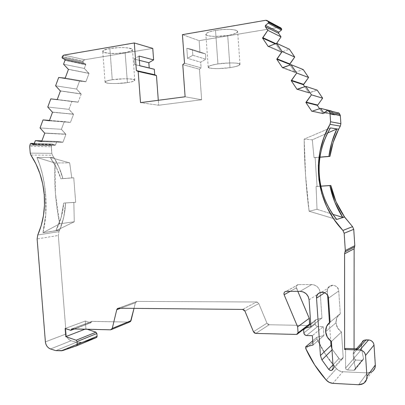 <?xml version="1.0" encoding="UTF-8"?>
<svg xmlns="http://www.w3.org/2000/svg" width="405" height="405" viewBox="0 0 405 405"><rect width="100%" height="100%" fill="white"/><g stroke="black" fill="none" stroke-linecap="round" stroke-linejoin="round"><path stroke-width="0.3" stroke-dasharray="2.02 1.52" d="M40.105 165.812L36.971 157.464L40.105 165.812L42.621 174.975L40.105 165.812M44.464 184.65L42.621 174.975L44.464 184.65L45.623 194.689L44.464 184.65M44.261 194.79L45.623 194.689L44.261 194.79L45.623 194.689L45.76 214.67L42.955 232.591L45.76 214.67L45.623 194.689C44.494 180.767 41.609 168.358 36.971 157.464M37.766 234.966L58.953 231.65L37.766 234.966L58.953 231.65L59.662 230.03L42.94 232.738L59.702 223.803L74.257 221.768L55.885 230.739L59.672 230.156L63.782 216.958L65.544 202.93L63.691 203.107L73.847 202.439L74.257 221.768L55.885 230.739L59.662 230.03C63.185 221.636 65.144 212.605 65.544 202.93L75.674 202.262L73.847 202.439L74.257 221.768L55.885 230.739L61.211 217.293L63.691 203.107L73.847 202.439L74.257 221.768L59.702 223.803L55.429 193.575L55.009 163.002L36.982 157.449L53.9 157.484L52.447 155.231L30.896 155.085M112.251 79.739C121.141 78.317 135.285 78.6 134.784 80.175C134.622 81.101 132.162 81.916 127.398 82.62L125.12 52.564C130 51.708 132.455 50.721 132.481 49.602C132.582 47.547 119.075 46.864 109.871 48.534L112.251 79.739L123.722 78.808L129.205 78.884L132.86 79.304L134.657 79.977L134.257 80.894L131.544 81.84L127.398 82.62L116.351 83.516L111.005 83.46L107.295 83.076L105.315 82.433L105.477 81.526L108.054 80.555L112.251 79.739C118.538 78.717 129.59 78.494 132.86 79.304C136.338 80.322 134.516 81.425 127.398 82.62C118.645 83.977 104.809 83.759 105.092 82.149C105.204 81.253 107.588 80.453 112.251 79.739L109.871 48.534C105.087 49.41 102.708 50.382 102.738 51.46C102.809 53.551 116.098 54.164 125.12 52.564L116.893 53.404L108.884 53.313L103.69 52.306L102.733 51.268L104.055 50.109L109.871 48.534L118.417 47.653L124.143 47.618L128.82 48.043L132.379 49.359L132.455 49.911L130.936 51.055L125.12 52.564C132.314 51.177 134.116 49.79 130.531 48.408C125.145 47.289 118.26 47.329 109.871 48.534L112.251 79.739C105.092 81 103.437 82.114 107.295 83.076C110.803 83.83 121.308 83.582 127.398 82.62L125.12 52.564L127.398 82.62M70.394 330.277L90.431 322.724L91.814 321.413L91.439 322.507L70.394 330.277L90.862 322.76L91.814 321.413L71.953 328.86L91.808 321.362L71.817 328.86M217.92 63.939C227.286 62.416 240.535 62.734 239.973 64.344C239.674 65.585 236.348 66.688 229.994 67.645L227.706 35.438C234.171 34.278 237.482 32.952 237.639 31.453C237.705 29.266 225.337 28.649 215.521 30.41L217.92 63.939L230.329 62.922L235.705 63.084L238.915 63.636L239.988 64.491L238.631 65.605L234.935 66.739L229.994 67.645L218.082 68.612L212.822 68.486L209.522 67.979L208.221 67.164L209.309 66.055L212.888 64.891L217.92 63.939C225.251 62.755 236.51 62.603 238.915 63.636C241.294 64.927 238.322 66.263 229.994 67.645C220.776 69.093 207.846 68.84 208.226 67.2C208.428 66 211.658 64.916 217.92 63.939L215.521 30.41C209.142 31.595 205.927 32.911 205.872 34.354C205.953 36.561 218.087 37.113 227.706 35.438L215.779 36.435L210.499 36.156L207.183 35.438L205.856 34.359L206.93 32.957L210.494 31.534L215.521 30.41L221.474 29.651L227.949 29.362L233.341 29.686L236.571 30.466L237.664 31.585L236.323 32.992L232.642 34.374L227.706 35.438C236.1 33.833 239.056 32.172 236.571 30.466C232.019 29.054 225.003 29.038 215.521 30.41L217.92 63.939C209.471 65.407 206.672 66.754 209.522 67.979C212.24 68.936 222.942 68.749 229.994 67.645L227.706 35.438L229.994 67.645M331.892 348.644L332.404 349.54L331.984 349.955L332.404 349.54L339.491 359.053L340.6 359.524L341.967 359.362L343.182 357.245L341.496 332.029L331.411 341.496L341.496 332.029L337.628 327.989L335.983 322.78C336.352 326.643 338.185 329.726 341.496 332.029L331.411 341.496M325.63 331.72L335.983 322.78L325.63 331.72L335.983 322.78L336.935 317.616L340.271 313.693C337.259 315.9 335.831 318.927 335.983 322.78C336.352 326.643 338.185 329.726 341.496 332.029L343.182 357.245L333.204 368.079M363.538 358.744L355.499 368.636L363.538 358.744L355.499 368.636L363.538 358.744L361.65 349.307L353.524 358.734L355.499 368.636L354.714 370.099L353.864 370.286L361.969 360.323L362.779 360.146L363.538 358.744L363.123 359.888L361.969 360.323L363.234 359.761L363.538 358.744L355.499 368.636L355.069 369.836L353.864 370.286L347.455 369.993L355.833 360.085L361.969 360.323L353.864 370.286L347.455 369.993L355.833 360.085L361.969 360.323L353.864 370.286L347.034 369.927L346.017 369.238L345.602 368.084L354.061 358.273L355.833 360.085L361.969 360.323M34.324 143.512L52.564 144.023L51.921 144.408L52.675 144.069L34.324 143.512L52.675 144.069L54.766 145.243L33.731 144.651L54.883 145.289L55.526 144.904L34.04 144.281L55.526 144.904L56.842 141.416L41.897 140.874L56.842 141.416L62.598 142.125L41.71 141.385L62.917 142.302L41.644 141.558L62.917 142.302L65.944 134.318L44.742 133.204L65.944 134.318L44.413 133.022L65.62 134.141L61.403 129.306L40.06 127.965L61.403 129.306L64.304 121.611L49.491 120.427L70.455 122.416L49.369 120.746L70.455 122.416L73.528 114.316L52.184 112.084L73.204 114.144L68.936 109.32L71.882 101.508L78.109 102.237L81.228 94.016L76.58 89.039L79.567 81.111L85.88 81.754L89.044 73.411L84.341 68.455L85.784 64.39L65.053 59.965L85.784 64.39L85.435 63.818L64.689 59.363L85.435 63.818L83.243 62.724L62.426 58.224L83.243 62.724L82.944 61.783L83.243 62.724L62.426 58.224M33.731 144.651L54.766 145.243L52.675 144.069L55.202 145.263L56.842 141.416L62.917 142.302L65.944 134.318L61.403 129.306L64.304 121.611L70.455 122.416L73.528 114.316L68.936 109.32L47.775 107.047L68.936 109.32L71.882 101.508L50.792 98.866L78.109 102.237L57.216 99.61L78.109 102.237L81.228 94.016L60.077 90.821L80.899 93.844L76.58 89.039L55.612 85.799L76.58 89.039L79.567 81.111L58.674 77.492L79.567 81.111L85.551 81.582L65.23 78.038L85.88 81.754L65.19 78.145L85.88 81.754L89.044 73.411L68.091 69.225L88.71 73.244L84.341 68.455L63.57 64.223L84.341 68.455L85.728 64.765L64.997 60.355L85.728 64.765L85.784 64.39L85.435 63.818L83.243 62.724L85.435 63.818L64.689 59.363M282.563 67.817L295.098 72.485L290.056 65.023L295.098 72.485L282.563 67.817L295.098 72.485L295.498 72.181L282.979 67.498L295.498 72.181L303.203 69.533M304.712 86.7L308.964 92.988L304.712 86.7L308.964 92.988L297.098 89.414L308.964 92.988L309.364 92.689L297.518 89.095L309.364 92.689L317.191 90.123L309.364 92.689L297.518 89.095M275.759 43.588L276.342 43.856L276.686 43.345L276.342 43.856L275.759 43.588L276.342 43.856L275.957 44.165L275.167 43.806L275.957 44.165L281.419 52.245L268.231 46.524L281.419 52.245L281.809 51.941L268.642 46.2L281.809 51.941L289.398 49.213M319.575 108.687L323.013 113.77L319.575 108.687L323.013 113.77L311.835 111.309L323.013 113.77L323.418 113.471L312.26 110.995L323.418 113.471L331.366 110.995L323.418 113.471L312.26 110.995M331.492 111.178L333.902 114.731L331.492 111.178L333.902 114.731L324.365 112.56L334.049 114.888L324.461 112.499L335.057 114.914L337.816 112.924L327.356 110.398L337.816 112.924L338.443 112.772M338.843 112.97L327.356 110.398M29.828 145.127L51.43 145.709L29.828 145.127L51.43 145.709L51.921 144.408L30.324 143.765M363.508 358.521L361.65 349.307L361.346 344.675L353.2 353.874L353.524 358.734L355.468 368.403L363.508 358.521L361.65 349.307L353.524 358.734L355.468 368.403M326.197 380.052L336.484 368.656C338.261 370.555 340.377 371.587 342.838 371.744L339.395 370.853L336.484 368.656L326.197 380.052L336.484 368.656L325.509 354.39L316.983 338.863L305.75 348.543L316.983 338.863L316.872 337.254L312.721 340.797L316.872 337.254L323.924 335.492L313.009 345.04L323.924 335.492L323.322 326.607L312.371 335.679L323.322 326.607L317.728 326.496L306.519 335.527L317.728 326.496L315.996 325.757L315.181 324.035C315.449 325.473 316.3 326.293 317.728 326.496L306.519 335.527M303.846 332.925L315.181 324.035L303.846 332.925L315.181 324.035L314.984 321.15L303.639 329.888L314.984 321.15L315.247 320.178L316.057 319.616L314.984 321.15L303.639 329.888M65.119 328.501L85.313 321.054L90.431 322.724L85.313 321.054L65.119 328.501L85.313 321.054L85.926 328.845L85.04 329.184L85.926 328.845L87.115 329.24L85.926 328.845L85.04 329.184M364.13 340.24C362.288 341.137 361.361 342.615 361.346 344.675L353.2 353.874C353.211 351.712 354.178 350.168 356.101 349.242M30.233 153.11L51.805 153.343L30.233 153.11L51.805 153.343L51.43 145.709L51.283 146.772L29.681 146.235M62.117 57.242L82.944 61.783L62.117 57.242L82.944 61.783L83.207 61.079L62.39 56.503L83.207 61.079L83.805 60.183L84.685 59.743L83.207 61.079L62.39 56.503M331.984 349.955L332.404 349.54L331.007 345.409L332.404 349.54L338.934 358.541L332.986 364.89L338.934 358.541L340.205 359.427L341.683 359.468L342.817 358.633L343.182 357.245L341.496 332.029M319.945 157.135L314.022 157.631L319.945 157.135L314.022 157.631L312.285 139.836L304.17 139.128L305.567 175.325L309.106 211.218L317.024 209.294L333.016 214.402L317.024 209.294L316.077 186.513L320.8 186.199L316.077 186.513L317.059 186.381L315.12 157.636L319.93 157.236M314.022 157.631L315.12 157.636L314.022 157.631L312.285 139.836L327.696 132.982L312.285 139.836L304.17 139.128C304.393 163.352 306.038 187.383 309.106 211.218L317.024 209.294L316.077 186.513L317.059 186.381L315.12 157.636L314.022 157.631L312.285 139.836L327.696 132.982M310.716 323.706L316.057 319.616L310.716 323.706L316.057 319.616L321.945 318.077L310.924 326.688L321.945 318.077L320.218 292.607C319.383 287.712 316.543 285.024 311.703 284.548L298.328 284.629L286.178 291.352L298.252 284.629C296.566 284.998 295.933 286.077 296.349 287.859L290.157 291.342L296.349 287.859L297.822 291.332L296.349 287.859L290.157 291.342M309.091 299.852L320.218 292.607L319.459 289.626L317.49 286.887L314.665 285.1L311.703 284.548L300.166 291.327L311.703 284.548L298.328 284.629L297.265 284.907L296.48 285.662L296.151 286.725L297.822 291.332M60.877 350.836L81.157 342.458L60.877 350.836L81.157 342.458L76.256 342.291L55.829 350.634L76.256 342.291L71.093 340.732L50.509 348.973L71.093 340.732L69.306 339.83L67.711 338.226L66.607 336.14L66.136 333.953C66.602 337.375 68.253 339.638 71.093 340.732L50.509 348.973M56.442 167.65L50.215 157.479L69.665 162.861L71.786 177.856L60.897 178.767L56.442 167.65L60.897 178.767C58.522 171.057 54.959 163.969 50.22 157.499L56.442 167.65M139.755 65.701L134.516 64.441L139.755 65.701L134.516 64.441L134.106 58.988L139.35 60.32L134.106 58.988L139.031 56.037L134.106 58.988L139.35 60.32M61.211 217.293L55.89 230.607C60.375 222.006 62.977 212.838 63.691 203.107L61.211 217.293M59.662 230.03L55.89 230.607L59.662 230.03C63.185 221.636 65.144 212.605 65.544 202.93L73.847 202.439M74.257 221.768L59.702 223.803L42.991 232.723L59.702 223.803C55.581 203.766 54.017 183.495 55.009 163.002L69.665 162.861L71.786 177.856L73.756 177.775L75.674 202.262L63.691 203.107M71.786 177.856L62.902 178.676C60.877 171.001 57.885 163.944 53.916 157.51L50.22 157.499L69.665 162.861L71.786 177.856L73.756 177.775L75.674 202.262L65.544 202.93M75.674 202.262L73.756 177.775L62.902 178.676L59.14 167.624L53.916 157.484L50.215 157.479L69.665 162.861L55.009 163.002L36.982 157.449L50.215 157.479M333.016 214.402L317.024 209.294L316.077 186.513L320.785 186.133L317.059 186.381L315.12 157.636M158.294 100.293L158.664 105.249L158.294 100.293L158.664 105.249L201.634 99.767L199.422 69.215L201.098 67.837L200.688 62.198L205.831 59.267L205.436 53.819L192.421 49.572L192.836 55.242L205.831 59.267L205.436 53.819L192.421 49.572L192.836 55.242L205.831 59.267L205.436 53.819L199.989 52.534L199.133 40.672L279.045 27.353L265.72 20.285L279.045 27.353L280.235 27.489M330.11 322.172L340.271 313.693L330.11 322.172L340.271 313.693L338.747 290.947L338.205 288.836L336.798 286.892L334.768 285.621L332.642 285.231L330.571 285.647L328.728 286.927L327.594 288.871L327.341 290.972L327.64 295.412L327.341 290.972L324.709 292.724L327.341 290.972L327.64 295.412M279.794 27.358L279.045 27.353L265.72 20.285M312.285 139.836L304.17 139.128L330.404 127.904L338.661 129.185L330.409 127.899L304.17 139.128C304.393 163.352 306.038 187.383 309.106 211.218L336.671 219.49L344.594 216.989L336.671 219.49M309.106 211.218L336.626 219.469L309.106 211.218L317.024 209.294M361.65 349.307L361.346 344.675L353.2 353.874C353.373 350.801 355.013 349.125 358.121 348.852L356.203 349.15L354.496 350.249L353.443 351.975L353.2 353.874L353.524 358.734L361.65 349.307L361.503 343.116M347.455 369.993L346.154 369.395L345.602 368.084L345.602 348.442L345.602 368.084L354.061 358.273L354.588 359.518L355.833 360.085L347.455 369.993L346.154 369.395L345.602 368.084L354.061 358.273L355.833 360.085M372.003 371.709L370.459 372.453L367.396 372.889L358.617 384.735L367.396 372.889L371.962 371.734M358.617 384.735L367.396 372.889L342.838 371.744L332.854 383.353M296.521 334.434L309.542 324.613L308.175 325.509L269.173 324.759L255.783 333.421L269.173 324.759L267.857 324.314L266.956 323.18L269.173 324.759L255.783 333.421M253.464 331.746L266.956 323.18L253.464 331.746L266.956 323.18L258.785 303.542L256.588 301.993L242.625 309.42L256.588 301.993L136.915 301.411L135.366 302.813L120.675 308.24L135.366 302.813L134.009 308.372L135.366 302.813L120.675 308.24M269.173 324.759L308.175 325.509L269.173 324.759L266.956 323.18L258.785 303.542L244.919 311.06L258.785 303.542L257.889 302.419L256.588 301.993L137.037 301.406L135.979 301.791L135.366 302.813L134.009 308.372M118.483 308.22L137.037 301.406L118.483 308.22L137.037 301.406L135.366 302.813M130.395 321.717L110.575 329.822L129.58 322.071M76.535 345.85L96.355 337.593L76.651 345.804M81.157 342.458L76.256 342.291L82.858 342.205L81.157 342.458L82.858 342.205L62.633 350.588M45.39 341.86L66.136 333.953L45.39 341.86L66.136 333.953L58.32 235.457L37.123 238.945M55.829 350.634L76.256 342.291L71.093 340.732C68.253 339.638 66.602 337.375 66.136 333.953L58.32 235.457L58.953 231.65L58.32 235.457L58.953 231.65L59.591 230.202L42.94 232.738L59.672 230.156M59.702 223.803C55.581 203.766 54.017 183.495 55.009 163.002L36.982 157.449L50.22 157.499M51.283 146.772L51.805 153.343L52.447 155.231L53.9 157.484L52.447 155.231L51.805 153.343L51.283 146.772L51.921 144.408L52.675 144.069M63.909 55.1L84.685 59.743L63.909 55.1L84.685 59.743L152.761 48.397L84.685 59.743L83.207 61.079L82.944 61.783L83.243 62.724M134.106 58.988L134.516 64.441L139.76 65.772L134.516 64.441L134.106 58.988L139.031 56.037M278.817 32.167L278.513 32.623M278.488 32.724L278.61 33.331M276.686 43.345L275.957 44.165L281.419 52.245L281.809 51.941L268.642 46.2M290.056 65.023L295.098 72.485L295.498 72.181L282.979 67.498M297.098 89.414L308.964 92.988L317.191 90.123M311.835 111.309L323.013 113.77L331.366 110.995M324.365 112.56L334.434 115.066L335.057 114.914L337.816 112.924L335.057 114.914L324.461 112.499M338.929 113.051L337.816 112.924M354.557 246.954L354.122 248.781L354.557 246.954M354.066 348.72L354.061 358.273M361.579 342.863L362.591 341.212M375.313 364.986C375.101 369.978 372.463 372.61 367.396 372.889L342.838 371.744C340.377 371.587 338.261 370.555 336.484 368.656C328.364 359.564 321.859 349.631 316.983 338.863L316.872 337.254L323.924 335.492L323.322 326.607L317.728 326.496L323.322 326.607L312.371 335.679M315.181 324.035L314.984 321.15L315.181 324.035C315.449 325.473 316.3 326.293 317.728 326.496M314.984 321.15L316.057 319.616L321.945 318.077L320.208 292.456C319.302 287.636 316.467 284.998 311.703 284.548L298.328 284.629L286.178 291.352M110.575 329.822L129.352 322.081L91.808 321.362L71.953 328.86M90.431 322.724L85.313 321.054L85.926 328.845L87.115 329.24M329.473 322.643L330.708 340.995M182.771 64.668L199.422 69.215L201.634 99.767L185.12 96.78L201.634 99.767L158.664 105.249L140.515 102.622L158.664 105.249L201.634 99.767L199.422 69.215L182.771 64.668L199.422 69.215L201.098 67.837L184.513 63.21L201.098 67.837L200.688 62.198L205.831 59.267L192.836 55.242L187.535 58.31L200.688 62.198L205.831 59.267M205.436 53.819L199.989 52.534L205.436 53.819L192.421 49.572L186.801 48.246L187.535 58.31L200.688 62.198L201.098 67.837L184.513 63.21M192.421 49.572L186.801 48.246L199.989 52.534L186.801 48.246L192.421 49.572L192.836 55.242L187.535 58.31L200.688 62.198M335.983 322.78C335.831 318.927 337.259 315.9 340.271 313.693L338.747 290.947L328.495 298.191L338.747 290.947C338.104 287.363 335.988 285.459 332.409 285.236C329.118 285.722 327.427 287.631 327.341 290.972L324.709 292.724M182.422 34.653L199.133 40.672L199.989 52.534L199.133 40.672L182.422 34.653L199.133 40.672L279.045 27.353L280.827 27.864M317.712 294.243L320.218 292.607L317.712 294.243M91.808 321.362L129.352 322.081L91.814 321.413M82.858 342.205L77.294 344.513L82.858 342.205M199.989 52.534L186.801 48.246L187.535 58.31L192.836 55.242M65.053 59.965L85.784 64.39L85.435 63.818M52.184 112.084L73.204 114.144L68.936 109.32L47.775 107.047M68.936 109.32L71.882 101.508L50.792 98.866M52.518 112.266L73.204 114.144M71.882 101.508L77.785 102.065L57.267 99.483M295.098 72.485L295.498 72.181M49.369 120.746L70.455 122.416L73.528 114.316M77.785 102.065L57.216 99.61M308.964 92.988L309.364 92.689M49.425 120.594L70.455 122.416M78.109 102.237L81.228 94.016L60.416 90.998M49.491 120.427L70.136 122.239M81.228 94.016L60.077 90.821M40.06 127.965L61.403 129.306L64.304 121.611M80.899 93.844L76.58 89.039L55.612 85.799M44.413 133.022L65.62 134.141L61.403 129.306M76.58 89.039L79.567 81.111L58.674 77.492M44.742 133.204L65.62 134.141M79.567 81.111L85.551 81.582L65.23 78.038M268.231 46.524L281.419 52.245L281.809 51.941M41.644 141.558L62.917 142.302L65.944 134.318M85.551 81.582L65.19 78.145M275.167 43.806L275.957 44.165L281.419 52.245M323.013 113.77L323.418 113.471M41.71 141.385L62.917 142.302M85.88 81.754L89.044 73.411L68.435 69.397M276.342 43.856L275.957 44.165M41.897 140.874L56.842 141.416L62.598 142.125M89.044 73.411L68.091 69.225M34.04 144.281L55.526 144.904L56.842 141.416M88.71 73.244L84.341 68.455L63.57 64.223M333.902 114.731L335.057 114.914M54.766 145.243L55.526 144.904M84.341 68.455L85.728 64.765L64.997 60.355M85.728 64.765L85.784 64.39M353.2 353.874L353.524 358.734M85.313 321.054L85.926 328.845M51.43 145.709L51.921 144.408M355.499 368.636L355.069 369.831L353.864 370.286M366.064 339.861L364.024 340.291M364.004 340.296C362.237 341.212 361.351 342.671 361.346 344.675M313.009 345.04L323.924 335.492L323.322 326.607M332.404 349.54L338.934 358.541L332.986 364.89M316.077 186.513L320.8 186.199M312.721 340.797L316.872 337.254L323.924 335.492M300.166 291.327L311.703 284.548M76.256 342.291L71.093 340.732M82.944 61.783L83.207 61.079M55.009 163.002L69.665 162.861M73.756 177.775L60.897 178.767M62.902 178.676C60.877 171.001 57.885 163.944 53.916 157.51M320.785 186.133L317.059 186.381M338.934 358.541C341.167 360.161 342.584 359.731 343.182 357.245M215.521 30.41C207.001 32.127 204.221 33.802 207.183 35.438C211.856 36.733 218.7 36.733 227.706 35.438M281.156 28.244L280.918 27.955M330.404 127.904L304.17 139.128M345.602 368.084L345.602 348.442M305.75 348.543L316.983 338.863L316.872 337.254M316.057 319.616L321.945 318.077L310.924 326.688M298.328 284.629C296.592 284.963 295.933 286.036 296.349 287.859M308.382 325.498L309.542 324.613M244.919 311.06L258.785 303.542L256.588 301.993L242.625 309.42M51.805 153.343L52.447 155.231M45.623 194.689C46.686 208.656 45.795 221.292 42.955 232.591M109.871 48.534C93.084 51.334 109.628 55.363 125.12 52.564M134.516 64.441L139.76 65.772M58.953 231.65L59.591 230.202M84.685 59.743L152.761 48.397M199.422 69.215L201.098 67.837M199.133 40.672L279.045 27.353M367.396 372.889L342.838 371.744M336.484 368.656C328.364 359.564 321.859 349.631 316.983 338.863M321.945 318.077L320.218 292.607M266.956 323.18L258.785 303.542M256.588 301.993L137.037 301.406M66.136 333.953L58.32 235.457M340.271 313.693L338.747 290.947C338.489 283.561 326.572 283.647 327.341 290.972M186.801 48.246L187.535 58.31M338.747 290.947L328.495 298.191M158.664 105.249L140.515 102.622M201.634 99.767L185.12 96.78M134.789 80.2L132.481 49.602M70.845 330.328L71.315 330.151M74.56 328.926L90.867 322.775M239.978 64.385L237.654 31.448M334.044 114.883L324.162 112.641M54.877 145.289L33.615 144.691M52.564 144.023L34.339 143.466M362.774 360.146L354.699 370.104M356.435 348.796L356.071 349.201M341.967 359.362L333.072 369.051M208.216 67.159L205.856 34.354M372.008 371.704L363.457 383.525M298.252 284.629L286.102 291.352M308.544 325.473L303.76 329.138M297.883 333.649L296.906 334.398M136.92 301.411L118.361 308.22M111.618 329.473L110.803 329.812M82.043 342.407L61.788 350.791M105.087 82.129L102.738 51.46M332.399 285.236L321.838 292.142"/><path stroke-width="0.61" d="M291.038 64.678L282.979 67.498L291.038 64.678L303.203 69.533L308.59 77.466L296.688 73.037L291.038 64.678L303.203 69.533L308.59 77.466L303.755 84.387L291.63 80.352L296.688 73.037L291.038 64.678L303.203 69.533L308.59 77.466L296.688 73.037L291.038 64.678L282.563 67.817L276.762 59.201L282.143 51.531L276.569 43.294L268.231 46.524L262.511 38.024L267.801 30.324L265.27 26.588L265.488 25.363L268.191 23.156L281.404 30.086L281.748 29.312L268.55 22.336L268.191 23.156L281.404 30.086L281.617 28.922L268.409 21.926L267.928 21.212L280.913 27.95L267.68 20.913L265.72 20.285L182.422 34.653L184.513 63.21L182.771 64.668L185.12 96.78L140.515 102.622L138.176 71.467L136.374 70.591L154.72 74.728L156.457 75.568L138.176 71.467L136.374 70.591L134.293 42.955L152.761 48.397L153.617 59.894L148.827 62.724L139.35 60.32L148.827 62.724L149.217 67.974L154.315 69.265L139.76 65.772L139.031 56.037L153.617 59.894L152.761 48.397L134.293 42.955L63.909 55.1L62.39 56.503L62.117 57.242L62.426 58.224L64.689 59.363L65.053 59.965L63.57 64.223L68.435 69.397L65.19 78.145L58.674 77.492L55.612 85.799L60.416 90.998L57.216 99.61L50.792 98.866L47.775 107.047L52.518 112.266L49.369 120.746L43.031 119.91L40.06 127.965L44.742 133.204L41.644 141.558L35.387 140.636L34.04 144.281L33.377 144.686L31.104 143.41L30.324 143.765L29.681 146.235L30.233 153.11L30.896 155.085C38.51 166.723 42.965 179.957 44.261 194.79C45.309 209.263 43.148 222.659 37.766 234.966L41.183 225.651L43.436 215.698L44.474 205.33L44.261 194.79L42.748 184.088L39.963 173.73L35.974 163.984L30.896 155.085L30.233 153.11L29.681 146.235L30.324 143.765L30.993 143.365L34.324 143.512M111.618 329.473L129.57 322.071L131.007 320.704L112.281 328.389L110.803 329.807L71.817 328.86L70.84 330.313L65.119 328.501L70.951 330.313L71.432 330.05L71.822 328.911L71.523 329.898L70.708 330.323L65.119 328.501L65.762 336.641L65.119 328.501L65.762 336.641L85.04 329.184L65.762 336.641L76.155 340.2L77.061 341.577L96.876 333.502L96 332.186L76.155 340.2L65.762 336.641L85.04 329.184M332.986 364.89L328.754 369.411C331.098 371.137 332.581 370.691 333.204 368.079L331.411 341.496C327.974 339.031 326.045 335.77 325.63 331.72L327.361 337.218L331.411 341.496L333.204 368.079L331.715 370.383L330.242 370.408L328.754 369.411L332.986 364.89L328.754 369.411L330.085 370.357L331.639 370.408L332.824 369.537L333.204 368.079L331.411 341.496C327.974 339.031 326.045 335.77 325.63 331.72C325.498 327.675 326.992 324.496 330.11 322.172L328.495 298.191L330.11 322.172L326.622 326.283L325.63 331.72C325.498 327.675 326.992 324.496 330.11 322.172L328.495 298.191L327.883 295.873L326.445 293.903L324.41 292.592L322.091 292.137L319.839 292.597L317.996 293.908L316.842 295.858L316.543 298.161C316.624 294.632 318.391 292.628 321.838 292.142C325.615 292.38 327.837 294.394 328.495 298.191C328.237 290.4 315.708 290.441 316.543 298.161L324.709 292.724L316.543 298.161L320.436 355.529L331.007 345.409L331.892 348.644M308.59 77.466L303.355 84.691L291.215 80.671L296.688 73.037L308.59 77.466L303.755 84.387L291.63 80.352L296.688 73.037M322.653 98.167L317.733 105.062L306.291 102.131L311.44 94.841L322.653 98.167L317.733 105.062L317.328 105.361L305.866 102.445L311.44 94.841L322.653 98.167L317.733 105.062L306.291 102.131L311.44 94.841L305.709 86.371L317.191 90.123L322.653 98.167L317.191 90.123L322.653 98.167L311.44 94.841L305.709 86.371L317.191 90.123L305.709 86.371L297.098 89.414L291.215 80.671L291.63 80.352L303.755 84.387L303.355 84.691L291.215 80.671L291.63 80.352M303.755 84.387L303.355 84.691L304.712 86.7L303.355 84.691L291.215 80.671L297.098 89.414L291.215 80.671M276.762 59.201L277.177 58.877L289.96 63.99L289.565 64.294L276.762 59.201L277.177 58.877L289.96 63.99L289.565 64.294L276.762 59.201L282.563 67.817L282.979 67.498L282.563 67.817L276.762 59.201L289.565 64.294L290.056 65.023M139.35 60.32L148.827 62.724L149.217 67.974L154.315 69.265L139.76 65.772L139.031 56.037L153.617 59.894L148.827 62.724L149.217 67.974L154.315 69.265L154.72 74.728L156.457 75.568L138.176 71.467L136.374 70.591L134.293 42.955L63.909 55.1L63.003 55.561L62.102 57.819L64.689 59.363L65.053 59.965L63.57 64.223L68.435 69.397L65.19 78.145L58.674 77.492L55.612 85.799L60.416 90.998L57.216 99.61L50.792 98.866L47.775 107.047L52.518 112.266L49.369 120.746L43.031 119.91L49.491 120.427L43.031 119.91L40.06 127.965L44.742 133.204L41.644 141.558L35.387 140.636L41.897 140.874L35.387 140.636L34.04 144.281L33.256 144.636L33.731 144.651L31.104 143.41L33.711 144.661L35.387 140.636L41.897 140.874M277.177 58.877L282.143 51.531L294.713 57.039L289.96 63.99L277.177 58.877L282.143 51.531L294.713 57.039L289.565 64.294M282.143 51.531L276.569 43.294L289.398 49.213L294.713 57.039L282.143 51.531L276.569 43.294L289.398 49.213L294.713 57.039L289.96 63.99M328.435 110.438L338.97 113.111L328.435 110.433L327.356 110.398L324.461 112.499L323.403 112.474L324.365 112.56L323.256 112.306L320.588 108.368L331.366 110.995L320.588 108.368L311.835 111.309L305.866 102.445L306.291 102.131L317.733 105.062L317.328 105.361L305.866 102.445L306.291 102.131M317.733 105.062L317.328 105.361L319.575 108.687L317.328 105.361L305.866 102.445L311.835 111.309L305.866 102.445M294.713 57.039L289.398 49.213L276.569 43.294L268.231 46.524L262.511 38.024L275.167 43.806L262.511 38.024L262.916 37.695L275.759 43.588L262.916 37.695L267.801 30.324L281.024 36.88L276.686 43.345M331.492 111.178L320.588 108.368L311.835 111.309L320.588 108.368L323.256 112.306L323.808 112.661L324.461 112.499L323.256 112.306L320.588 108.368M276.569 43.294L268.231 46.524L262.511 38.024L267.801 30.324L281.024 36.88L278.61 33.331L281.024 36.88L267.801 30.324L265.27 26.588L278.61 33.331L281.024 36.88M281.404 30.086L278.817 32.167L278.61 33.331L265.27 26.588L278.61 33.331L278.817 32.167L265.488 25.363L278.817 32.167L281.404 30.086L278.817 32.167L265.488 25.363L268.191 23.156L281.404 30.086L281.748 29.312L268.55 22.336L268.191 23.156L268.55 22.336L267.928 21.212L281.156 28.244L281.617 28.922L268.409 21.926L268.55 22.336L281.748 29.312L281.617 28.922L268.409 21.926L268.55 22.336M339.927 114.514L329.574 112.069L328.566 110.585L338.97 113.111L339.927 114.514L329.574 112.069L330.014 113.359L340.347 115.734L339.927 114.514L329.574 112.069L328.566 110.585L338.97 113.111L340.347 115.734L340.873 123.702L330.571 121.768L330.014 113.359L340.347 115.734L340.873 123.702L330.571 121.768L329.989 124.325L340.316 126.122L340.873 123.702L330.571 121.768L330.014 113.359L340.347 115.734L338.97 113.111M290.157 291.342L284.118 294.744C283.677 292.825 284.361 291.696 286.178 291.352L285.069 291.641L284.249 292.43L283.905 293.549L284.118 294.744L297.645 326.875L309.258 318.32L309.643 323.934L298.055 332.788L297.645 326.875L309.258 318.32L297.822 291.332L309.258 318.32L309.547 324.608L309.643 323.934L298.055 332.788L297.645 326.875L309.258 318.32L309.643 323.934L298.055 332.788L297.645 326.875L284.118 294.744L290.157 291.342L284.118 294.744C283.677 292.866 284.335 291.737 286.102 291.352L300.166 291.327C305.233 291.848 308.205 294.688 309.091 299.852L310.924 326.688L304.757 328.273L303.639 329.888L303.846 332.925C304.13 334.439 305.021 335.305 306.519 335.527L312.371 335.679L313.009 345.04L305.633 346.852L312.721 340.797L305.633 346.852L305.75 348.543C310.858 359.913 317.677 370.418 326.197 380.052L314.69 364.951L305.75 348.543L305.633 346.852L312.721 340.797M87.115 329.24L96 332.186L87.115 329.24L96 332.186L76.155 340.2L77.061 341.577L96.876 333.502L97.089 336.287L77.294 344.488L77.061 341.577L96.876 333.502L97.089 336.287L77.294 344.488L76.535 345.85L61.788 350.791L55.829 350.634L62.633 350.588L76.535 345.85L77.122 345.349L77.061 341.577L76.155 340.2L65.762 336.641M356.101 349.242L358.121 348.852L366.064 339.861L364.13 340.24M328.754 369.411L321.909 359.888L328.754 369.411L321.909 359.888L331.984 349.955L321.909 359.888L320.436 355.529L331.007 345.409L330.708 340.995L331.007 345.409L320.436 355.529L316.543 298.161L324.709 292.724M320.8 186.199L330.85 185.475C333.229 196.769 337.765 207.208 344.458 216.791L342.716 217.353L334.824 202.156L329.923 185.601L320.8 186.199L329.923 185.601L334.824 202.156L342.716 217.353L333.016 214.402M327.696 132.982L336.833 128.932L331.791 142.363L328.921 156.386L319.945 157.135L328.921 156.386L331.791 142.363L336.833 128.932C332.748 137.715 330.11 146.868 328.921 156.386L319.945 157.135M362.591 341.212L364.227 340.159L368.596 339.927L359.848 349.991L344.604 349.485L345.602 348.442L358.121 348.852L366.064 339.861L368.596 339.927L359.848 349.991C363.042 350.477 364.94 352.289 365.538 355.433L374.007 345.055C373.491 342.028 371.684 340.322 368.596 339.927L370.489 340.327L372.286 341.486L373.531 343.207L374.007 345.055L375.313 364.986L366.925 376.463C367.026 379.525 365.867 381.875 363.452 383.52L358.617 384.735L332.854 383.353C330.272 383.145 328.05 382.047 326.197 380.052C317.677 370.418 310.858 359.913 305.75 348.543L305.633 346.852L313.009 345.04L305.633 346.852M304.757 328.273L310.924 326.688L309.091 299.852L308.286 296.708L306.226 293.812L303.269 291.919L300.166 291.327C305.233 291.848 308.205 294.688 309.091 299.852L310.924 326.688L304.757 328.273L303.639 329.888L303.846 332.925C304.13 334.439 305.021 335.305 306.519 335.527L312.371 335.679L306.519 335.527L304.702 334.743L303.846 332.925L303.639 329.888L303.912 328.86L310.716 323.706M31.104 143.41L30.324 143.765L29.681 146.235L30.233 153.11L30.896 155.085C38.51 166.723 42.965 179.957 44.261 194.79C45.309 209.263 43.148 222.659 37.766 234.966L37.123 238.945L45.39 341.86C45.912 345.409 47.618 347.779 50.509 348.973L55.829 350.634L50.509 348.973L48.666 348.022L47.02 346.336L45.881 344.154L45.39 341.86L37.123 238.945L37.766 234.966L37.123 238.945L45.39 341.86C45.912 345.409 47.618 347.779 50.509 348.973L55.829 350.634L62.633 350.588L76.535 345.85L77.294 344.488L77.061 341.577M149.217 67.974L139.755 65.701M336.828 128.906L338.646 129.215C334.211 137.877 331.315 146.939 329.943 156.396L328.921 156.386M336.671 219.49L344.594 216.989L352.558 226.663L342.924 230.445L344.159 233.255L353.737 229.326L352.558 226.663L342.924 230.445C315.951 202.373 310.554 158.355 329.989 124.325L340.316 126.122L338.646 129.215C334.211 137.877 331.315 146.939 329.943 156.396L319.93 157.236L329.943 156.396L333.143 142.509L338.646 129.215L336.833 128.932M329.923 185.601L330.85 185.475C333.229 196.769 337.765 207.208 344.458 216.791L342.716 217.353C336.439 207.598 332.176 197.017 329.923 185.601L320.785 186.133L330.85 185.475L336.029 201.781L344.458 216.791L342.721 217.51M280.827 27.864L279.794 27.358M267.68 20.913L281.156 28.244L281.748 29.312M344.458 216.791L342.716 217.353M321.261 150.538C323.19 142.671 326.238 135.133 330.404 127.929C326 135.736 322.952 143.269 321.261 150.538C319.312 158.714 318.608 166.774 319.16 174.717C318.619 166.612 319.317 158.552 321.261 150.538M324.496 198.323C321.499 190.699 319.717 182.832 319.16 174.717C319.687 182.67 321.469 190.537 324.496 198.323C327.154 205.259 331.189 212.255 336.606 219.313C331.508 212.827 327.473 205.826 324.496 198.323M344.468 216.948L352.558 226.663L353.737 229.326L354.815 245.693L345.308 250.528L345.04 251.859L354.557 246.954L354.815 245.693L345.308 250.528L344.159 233.255L353.737 229.326L352.558 226.663L342.924 230.445L344.159 233.255L353.737 229.326L354.815 245.693L345.308 250.528L344.159 233.255L342.924 230.445C315.951 202.373 310.554 158.355 329.989 124.325L323.904 137.477L319.99 151.293L318.32 165.453L318.912 179.638L321.752 193.534L326.769 206.833L333.877 219.237L342.924 230.445M354.557 246.954L354.122 248.781L344.584 253.788L345.04 251.859L354.557 246.954L345.04 251.859L345.308 250.528L344.584 253.788L345.04 251.859M359.848 349.991C363.042 350.477 364.94 352.289 365.538 355.433L374.007 345.055L375.313 364.986L366.925 376.463L365.538 355.433L374.007 345.055L375.313 364.986L374.914 368.013L373.207 370.742L372.003 371.709C374.357 370.033 375.46 367.791 375.313 364.986L366.925 376.463L365.538 355.433L365.037 353.484L363.725 351.656L361.837 350.426L359.848 349.991L344.604 349.485L345.602 348.442L358.121 348.852L366.064 339.861L368.596 339.927L359.848 349.991L344.604 349.485L345.602 348.442L358.121 348.852M298.055 332.788L296.521 334.434L255.783 333.421L253.464 331.746L244.919 311.06L253.464 331.746L254.406 332.945L255.783 333.421L296.521 334.434L297.655 333.968L298.055 332.788L296.521 334.434L255.783 333.421L253.464 331.746L244.919 311.06L243.987 309.881L242.625 309.42L244.919 311.06L242.625 309.42L118.483 308.22L242.625 309.42L118.483 308.22L117.389 308.615L116.756 309.688L118.361 308.225L116.756 309.688L120.675 308.24L116.756 309.688L112.281 328.389L116.756 309.688L120.675 308.24M76.651 345.804L96.355 337.593L97.089 336.287L96.922 337.107L96.355 337.593L82.858 342.205L96.355 337.593L97.089 336.287L77.294 344.488M136.374 70.591L134.293 42.955L152.761 48.397L153.617 59.894L139.031 56.037L139.76 65.772L154.315 69.265L154.72 74.728L136.374 70.591L154.72 74.728L156.457 75.568L158.294 100.293L156.457 75.568L138.176 71.467L140.515 102.622L138.176 71.467M280.235 27.489L281.617 28.922M338.443 112.772L338.929 113.051M328.566 110.585L327.356 110.398L324.461 112.499L328.009 110.236L329.574 112.069L330.014 113.359L330.571 121.768L329.989 124.325L340.316 126.122L340.873 123.702L340.347 115.734M338.646 129.215L330.409 127.899M354.122 248.781L354.066 348.72L354.122 248.781L344.584 253.788L344.604 349.485L344.584 253.788L354.122 248.781L354.066 348.72M361.503 343.116L361.579 342.863M129.352 322.081L131.007 320.704L134.009 308.372L130.511 321.61M96 332.186L96.876 333.502L96 332.186L76.155 340.2M327.64 295.412L329.473 322.643M340.873 123.702L340.316 126.122L338.641 129.19M134.009 308.372L131.007 320.704L112.281 328.389L111.653 329.442L110.575 329.822L71.953 328.86M267.928 21.212L265.72 20.285L182.422 34.653L184.513 63.21L182.771 64.668L185.12 96.78L140.515 102.622L185.12 96.78L182.771 64.668L184.513 63.21L182.422 34.653L265.72 20.285L266.966 20.422L268.409 21.926M265.488 25.363L265.27 26.588L265.488 25.363L268.191 23.156M297.518 89.095L305.709 86.371L297.518 89.095M366.925 376.463L366.51 379.652L364.718 382.517L361.832 384.299L358.617 384.735L332.854 383.353L329.245 382.386L326.197 380.052C328.05 382.047 330.272 383.145 332.854 383.353L358.617 384.735C363.948 384.497 366.717 381.738 366.925 376.463L365.538 355.433M312.371 335.679L313.009 345.04L312.371 335.679M286.178 291.352L300.166 291.327L286.178 291.352M331.984 349.955L321.909 359.888L320.436 355.529L316.543 298.161M134.293 42.955L63.909 55.1L62.39 56.503L62.117 57.242L62.426 58.224L64.689 59.363L65.053 59.965L63.57 64.223L68.435 69.397L65.19 78.145L58.674 77.492L55.612 85.799L60.416 90.998L57.216 99.61L50.792 98.866L47.775 107.047L52.518 112.266L49.369 120.746L49.04 120.563L49.425 120.594M57.267 99.483L56.882 99.433M303.355 84.691L304.712 86.7M49.04 120.563L43.031 119.91L49.491 120.427M311.44 94.841L305.709 86.371M43.031 119.91L40.06 127.965L44.742 133.204L41.644 141.558L41.315 141.37L41.71 141.385M65.23 78.038L64.846 77.973M317.328 105.361L319.575 108.687M262.511 38.024L275.167 43.806M262.916 37.695L275.759 43.588M41.315 141.37L35.387 140.636M324.365 112.56L323.256 112.306M267.801 30.324L265.27 26.588M33.256 144.636L33.731 144.651M329.574 112.069L330.014 113.359M96.876 333.502L97.089 336.287M319.93 157.236L329.943 156.396M330.85 185.475L320.785 186.133M321.909 359.888L320.436 355.529M330.571 121.768L329.989 124.325M336.606 219.313C315.859 193.853 313.318 156.259 330.404 127.929M374.007 345.055C373.491 342.028 371.684 340.322 368.596 339.927M309.542 324.613L309.643 323.934M131.007 320.704L112.281 328.389L110.575 329.822L71.822 328.911M153.617 59.894L148.827 62.724M154.315 69.265L154.72 74.728M156.457 75.568L158.294 100.293M340.316 126.122L338.661 129.185M344.594 216.989L352.558 226.663M353.737 229.326L354.815 245.693M297.822 291.332L309.258 318.32M96.355 337.593L82.858 342.205M330.708 340.995L331.007 345.409M345.308 250.528L344.159 233.255M344.604 349.485L344.584 253.788M297.645 326.875L284.118 294.744M112.281 328.389L116.756 309.688M71.315 330.151L74.56 328.926M324.162 112.641L323.398 112.468M34.339 143.466L30.993 143.365M364.095 340.205L356.435 348.796M333.072 369.051L331.933 370.297M303.76 329.138L297.883 333.649"/></g></svg>
